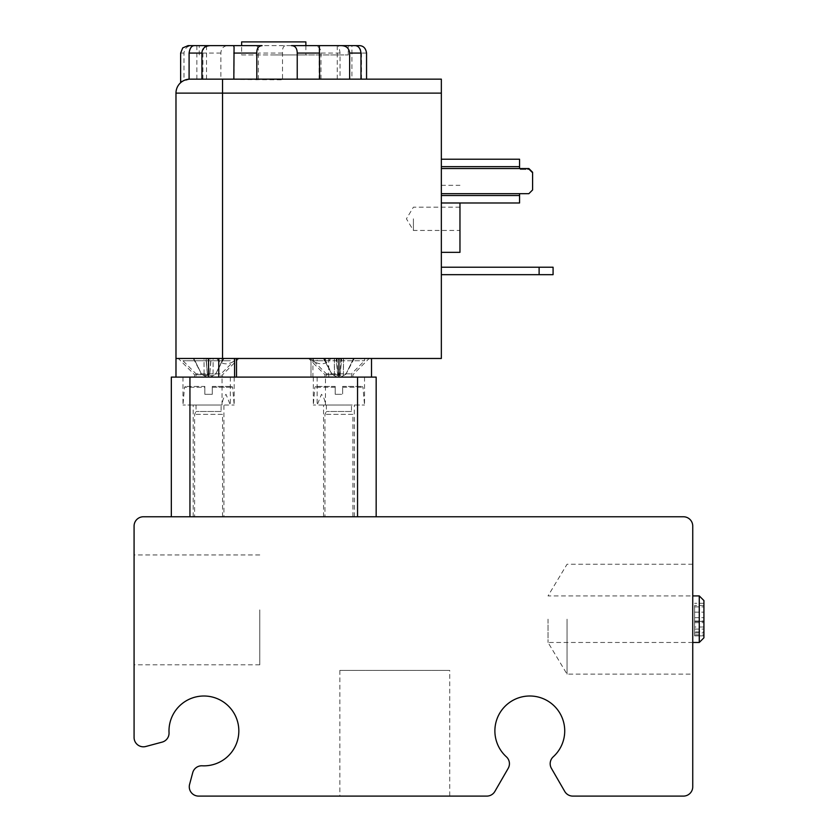 <?xml version="1.0" encoding="UTF-8"?>
<svg xmlns="http://www.w3.org/2000/svg" width="838" height="838" viewBox="0 0 838 838"><rect width="100%" height="100%" fill="white"/><g stroke="black" fill="none" stroke-linecap="round" stroke-linejoin="round"><path stroke-width="0.63" stroke-dasharray="4.19 3.14" d="M335.2 394.321L335.2 387.261L335.2 394.321L342.648 394.321L342.648 387.261L342.648 394.321L335.2 394.321M335.2 386.412L335.2 387.261L335.2 386.412L315.8 386.412L335.2 386.412M342.648 386.412L342.648 387.261L342.648 386.412L362.047 386.412L342.648 386.412M222.049 360.769L222.049 358.475L178.305 358.475L238.83 358.475L230.345 358.475L230.345 360.769L182.967 360.769L230.345 360.769M222.049 358.475L230.345 358.475M328.726 377.1L328.726 358.475L310.992 358.475L310.992 377.1L182.967 377.1L310.992 377.1L310.992 358.475L175.98 358.475L371.517 358.475L308.667 358.475L317.152 358.475L317.152 360.769L325.448 360.769L325.448 358.475L330.842 358.475C325.343 365.609 318.314 365.609 309.767 358.475M328.726 358.475L330.842 358.475M200.052 358.475L441.343 358.475L441.343 93.112L175.98 93.112L175.98 358.475L200.052 358.475M413.417 218.812L413.417 230.45L413.417 218.812M459.968 202.985L459.968 252.332M528.872 193.672L532.591 189.943L528.872 193.672L532.591 189.943L532.591 172.251L528.872 168.532L519.56 168.532L519.56 169.465L528.872 169.465L532.591 173.183L528.872 169.465L519.56 169.465L519.56 159.22L519.56 168.532L519.56 159.22L441.343 159.22L441.343 202.985L519.56 202.985L519.56 193.672L528.872 193.672M441.343 202.985L519.56 202.985L441.343 202.985L441.343 193.672L441.343 202.985L441.343 195.537L519.56 195.537L519.56 202.985L519.56 193.672L519.56 195.537L441.343 195.537L441.343 166.668L519.56 166.668L441.343 166.668L441.343 159.22L519.56 159.22L441.343 159.22L441.343 166.668L519.56 166.668M441.343 166.668L441.343 159.22M441.343 195.537L519.56 195.537M553.08 274.675L539.117 274.675L539.117 267.228L553.08 267.228L553.08 274.675M441.343 267.228L441.343 274.675L441.343 267.228L539.117 267.228M441.343 274.675L539.117 274.675M441.343 218.812L441.343 252.332L441.343 218.812M201.927 79.149L189.943 79.149A13.963 13.963 0 0 0 182.223 81.475L180.641 81.475M189.095 79.17L282.5 79.809L283.81 79.149L366.552 79.149L302.822 79.149M258.764 79.149L366.552 79.149M441.343 79.149L441.343 93.112M162.153 742.112A9.312 9.312 0 0 0 169.035 732.653A34.913 34.913 0 0 1 203.33 696.011A34.913 34.913 0 0 1 238.83 731.501A34.913 34.913 0 0 1 202.178 765.796A9.312 9.312 0 0 0 192.719 772.688L189.587 784.378A9.312 9.312 0 0 0 198.585 796.1L486.794 796.1A9.312 9.312 0 0 0 494.86 791.449L508.184 768.362A9.312 9.312 0 0 0 506.372 756.808A34.913 34.913 0 0 1 504.706 706.644A34.913 34.913 0 0 1 554.903 706.644A34.913 34.913 0 0 1 553.237 756.808A9.312 9.312 0 0 0 551.425 768.362L564.749 791.449A9.312 9.312 0 0 0 572.804 796.1L683.431 796.1A9.312 9.312 0 0 0 692.743 786.788L692.743 526.075A9.312 9.312 0 0 0 683.431 516.763L143.392 516.763A9.312 9.312 0 0 0 134.08 526.075L134.08 737.503A9.312 9.312 0 0 0 145.802 746.49L162.153 742.112M449.723 796.1L339.851 796.1L449.723 796.1L449.723 670.4L339.851 670.4L449.723 670.4M134.08 609.875L134.08 664.817L134.08 609.875M692.743 619.188L692.743 674.129L692.743 619.188M259.78 609.875L259.78 664.817L259.78 609.875M567.043 619.188L567.043 674.129L567.043 619.188M548.021 619.188L548.021 642.463L548.021 619.188M694.608 632.92L703.92 632.92L703.92 605.455L694.608 605.455L694.608 635.874L703.92 635.874L703.92 600.563M699.269 642.463L699.269 595.912M703.92 637.812L703.92 634.858L694.608 634.858L694.608 621.387L703.92 621.387L694.608 621.387L694.608 635.874L703.92 635.874M703.92 603.287L694.608 603.287L703.92 603.287L703.92 631.915L694.608 631.915L694.608 627.002L703.92 627.002M694.608 621.534L703.92 621.534M694.608 605.455L694.608 627.002M694.608 622.655L703.92 622.655M694.608 621.042L703.92 621.042M694.608 617.669L703.92 617.669L694.608 617.669L694.608 606.88L703.92 606.88L694.608 606.88L694.608 617.669M694.608 634.858L694.608 631.915M692.743 564.257L567.043 564.257L548.021 595.912L692.743 595.912M171.329 516.763L171.329 377.1L376.168 377.1L376.168 516.763L171.329 516.763L376.168 516.763M208.568 377.1L175.98 377.1L222.531 377.1L194.605 377.1L208.568 377.1L208.568 358.475M338.929 377.1L371.517 377.1L324.955 377.1L338.929 377.1L338.929 358.475M236.505 377.1L236.505 358.475M371.517 377.1L371.517 358.475M208.568 374.775L194.605 374.775L208.568 374.775M216.654 358.475C222.154 365.609 229.172 365.609 237.73 358.475M175.98 377.1L175.98 358.475M241.627 54.931L305.87 54.931L241.627 54.931L241.627 45.629M305.87 45.629L305.87 54.931M241.627 41.9L305.87 41.9M196.029 377.1L221.106 377.1L196.029 377.1L196.029 373.842L221.106 373.842L196.029 373.842L182.967 360.769L182.967 358.475M234.179 358.475L234.179 360.769L221.106 373.842L221.106 377.1M244.675 79.149L222.531 79.149L222.531 358.475M181.668 81.862L183.972 80.49L189.943 79.149L257.633 79.149M189.943 79.149L182.223 81.475M258.345 79.558L258.345 53.077C258.649 48.468 257.758 45.985 255.684 45.629L285.727 45.629C283.401 45.776 282.322 48.258 282.5 53.077L282.5 79.809M202.922 79.149L202.922 53.077C203.435 48.468 204.493 45.985 206.085 45.629L228.407 45.629C223.704 45.776 221.19 48.258 220.865 53.077L220.865 79.149M361.503 79.149L361.503 53.077C361.126 48.468 358.318 45.985 353.07 45.629L351.908 45.629L351.908 79.149M320.975 79.149L320.975 53.077C320.923 48.468 318.513 45.985 313.737 45.629L337.442 45.629C338.573 45.776 339.432 48.258 340.039 53.077L340.039 79.149M188.141 45.629L192.3 45.629C187.429 45.776 184.653 48.258 183.972 53.077L183.972 80.49M206.085 45.629L337.442 45.629M255.684 45.629L228.407 45.629M313.737 45.629L285.727 45.629M319.362 45.629L291.498 45.629M273.743 54.931L348.231 54.931L273.743 54.931M204.849 387.261L204.849 386.412L185.449 386.412L204.849 386.412L204.849 394.321L212.297 394.321L204.849 394.321L204.849 387.261L184.517 387.261L204.849 387.261M212.297 386.412L212.297 387.261L212.297 386.412L231.697 386.412L212.297 386.412M212.297 387.261L212.297 394.321L212.297 387.261L232.618 387.261L212.297 387.261M325.448 405.037L364.53 405.037L313.318 405.037L317.152 405.037L321.478 394.342C323.709 396.803 325.029 400.365 325.448 405.037L325.448 377.1M317.152 377.1L317.152 405.037M312.92 358.475L312.92 377.1M222.049 405.037L182.967 405.037L234.179 405.037L230.345 405.037L226.009 394.342C223.788 396.803 222.468 400.365 222.049 405.037L222.049 377.1M230.345 377.1L230.345 405.037M341.663 358.475L343.517 358.475L343.454 375.571L340.113 375.571L341.663 358.475L336.457 358.475L337.955 375.571L334.446 375.571L332.047 374.303L324.536 358.999L323.437 358.475L334.331 358.475L334.393 375.571L337.735 375.571L336.185 358.475L341.391 358.475L339.893 375.571L343.402 375.571L345.811 374.303L353.311 358.999L354.411 358.475L343.517 358.475M354.17 358.475L341.391 358.475M336.185 358.475L334.331 358.475M323.688 358.475L336.457 358.475M340.678 377.1L337.169 377.1L340.678 377.1L345.811 374.303M340.909 358.475L339.893 375.571M323.562 358.475L331.984 374.303L334.393 375.571M354.285 358.475L345.864 374.303L343.454 375.571M336.939 358.475L337.955 375.571M337.735 375.581L336.237 358.475L337.735 375.581M340.113 375.581L341.611 358.475L340.113 375.581M337.955 374.303L340.238 374.303M345.864 374.303L353.311 358.999M339.893 374.303L337.609 374.303M206.211 358.475L204.032 358.475L205.991 358.475L207.489 375.571L207.426 374.303L207.489 375.571L204.063 375.571L201.654 374.303L204.063 375.571L207.489 375.571L205.991 358.475L210.935 358.475L206.211 358.475L207.426 374.303L206.211 358.475M193.264 358.475L204.032 358.475L204.063 375.571L204.032 358.475L193.086 358.475L194.123 358.999L201.654 374.303L193.264 358.475M210.935 358.475L213.103 358.475L211.145 358.475L209.647 375.571L213.072 375.571L215.481 374.303L213.072 375.571L209.647 375.571L210.935 358.475M223.872 358.475L213.103 358.475L213.072 375.571L213.103 358.475L224.05 358.475L223.013 358.999L215.481 374.303L223.872 358.475M206.818 377.1L210.317 377.1L206.818 377.1L201.56 374.303L194.123 358.999L193.086 358.475M209.71 374.303L207.426 374.303L209.71 374.303M221.106 405.037L196.029 405.037L221.106 405.037L221.106 411.489L196.029 411.489L221.106 411.489L222.531 414.349L194.605 414.349L222.531 414.349L222.531 516.763L194.605 516.763L222.531 516.763M208.568 405.037L193.201 405.037L208.568 405.037M223.935 516.763L193.201 516.763L223.935 516.763L223.935 405.037M351.468 405.037L326.38 405.037L351.468 405.037L351.468 411.489L326.38 411.489L351.468 411.489L352.892 414.349L324.955 414.349L352.892 414.349L352.892 516.763L324.955 516.763L352.892 516.763M338.929 405.037L323.562 405.037L338.929 405.037M338.929 516.763L323.562 516.763L338.929 516.763M326.391 377.1L351.468 377.1L326.391 377.1L326.391 373.842L351.468 373.842L326.391 373.842L313.318 360.769L317.152 360.769M325.448 360.769L364.53 360.769L313.318 360.769L313.318 358.475L317.152 358.475M325.448 358.475L313.318 358.475M338.929 374.775L324.955 374.775L338.929 374.775M342.648 387.261L362.98 387.261L342.648 387.261M335.2 387.261L314.879 387.261L335.2 387.261M441.343 193.672L519.56 193.672M441.343 168.532L519.56 168.532M694.608 629.087L703.92 629.087M694.608 612.169L703.92 612.169L694.608 612.169M189.943 377.1L189.943 516.763M357.543 377.1L357.543 516.763M282.5 53.077L258.345 53.077M220.865 53.077L202.922 53.077M366.552 53.077L361.503 53.077M340.039 53.077L320.975 53.077M183.972 53.077L180.641 53.077M334.456 358.475L334.446 375.571M343.391 358.475L343.402 375.571M336.949 358.999L341.611 358.999M353.427 358.999L354.411 358.475M340.898 358.999L336.237 358.999M210.904 358.999L206.232 358.999L210.904 358.999M364.53 377.1L364.53 405.037L362.98 387.261L362.047 386.412M313.318 377.1L313.318 405.037L314.879 387.261L315.8 386.412M459.968 207.175L413.417 207.175L406.42 218.812L413.417 230.45L459.968 230.45M441.343 185.292L459.968 185.292M259.78 554.945L134.08 554.945M259.78 664.817L134.08 664.817M692.743 642.463L548.021 642.463L567.043 674.129L692.743 674.129M339.851 670.4L339.851 796.1M222.531 377.1L222.531 374.775L238.83 358.475M194.605 377.1L194.605 374.775L178.305 358.475M206.536 45.629L206.536 79.149M196.867 45.629L196.867 79.149M234.064 47.022L234.064 79.149M348.231 54.931L348.231 45.629M199.255 54.931L199.255 45.629M337.264 45.629L337.264 79.149M319.089 46.195L319.089 79.149M182.967 377.1L182.967 405.037L184.517 387.261L185.449 386.412M234.179 377.1L234.179 405.037L232.618 387.261L231.697 386.412M337.169 377.1L331.921 374.303L323.437 358.475M210.317 377.1L215.576 374.303L223.201 358.999M196.029 405.037L196.029 411.489L194.605 414.349L194.605 516.763M193.201 516.763L193.201 405.037M326.38 405.037L326.38 411.489L324.955 414.349L324.955 516.763M354.285 516.763L354.285 405.037M323.562 516.763L323.562 405.037M351.468 377.1L351.468 373.842L364.53 360.769L364.53 358.475M352.892 377.1L352.892 374.775L369.181 358.475M324.955 377.1L324.955 374.775L308.667 358.475"/><path stroke-width="1.26" d="M441.343 93.112L441.343 358.475L175.98 358.475L175.98 93.112L441.343 93.112L441.343 79.149L189.943 79.149A13.963 13.963 0 0 0 175.98 93.112A13.963 13.963 0 0 1 181.595 81.915L181.668 81.862M441.343 168.532L528.872 168.532L532.591 172.251L532.591 189.943L528.872 193.672L519.56 193.672L519.56 202.985L441.343 202.985M519.56 168.532L519.56 159.22L441.343 159.22M441.343 166.668L519.56 166.668M441.343 195.537L519.56 195.537M553.08 274.675L553.08 267.228L539.117 267.228L539.117 274.675L553.08 274.675M441.343 267.228L539.117 267.228M441.343 274.675L539.117 274.675M441.343 252.332L459.968 252.332L459.968 202.985M182.223 81.475A13.963 13.963 0 0 0 181.595 81.915L182.223 81.475L180.631 81.475L180.641 53.077L182.726 47.902L188.089 45.629L194.301 45.629C191.535 45.776 189.807 48.258 189.095 53.077L189.095 79.17L189.943 79.149M283.81 79.149L296.107 79.149M353.07 45.629L359.355 45.629C363.42 45.776 365.818 48.258 366.552 53.077L366.552 79.149L441.343 79.149M202.178 765.796A34.913 34.913 0 0 0 238.83 731.501A34.913 34.913 0 0 0 203.33 696.011A34.913 34.913 0 0 0 169.035 732.653A9.312 9.312 0 0 1 162.153 742.112L145.802 746.49A9.312 9.312 0 0 1 134.08 737.503L134.08 526.075A9.312 9.312 0 0 1 143.392 516.763L683.431 516.763A9.312 9.312 0 0 1 692.743 526.075L692.743 786.788A9.312 9.312 0 0 1 683.431 796.1L572.804 796.1A9.312 9.312 0 0 1 564.749 791.449L551.425 768.362A9.312 9.312 0 0 1 553.237 756.808A34.913 34.913 0 0 0 554.903 706.644A34.913 34.913 0 0 0 504.706 706.644A34.913 34.913 0 0 0 506.372 756.808A9.312 9.312 0 0 1 508.184 768.362L494.86 791.449A9.312 9.312 0 0 1 486.794 796.1L198.585 796.1A9.312 9.312 0 0 1 189.587 784.378L192.719 772.688A9.312 9.312 0 0 1 202.178 765.796M703.92 605.455L703.92 637.812L699.269 642.463L699.269 595.912L703.92 600.563L703.92 605.455M692.743 595.912L699.269 595.912M376.168 516.763L376.168 377.1L171.329 377.1L171.329 516.763M175.98 377.1L175.98 358.475M234.577 358.475L234.577 377.1M236.505 377.1L236.505 358.475M371.517 377.1L371.517 358.475M241.627 45.629L241.627 41.9L305.87 41.9L305.87 45.629M222.531 358.475L222.531 79.149L201.927 79.149L201.927 53.077C202.147 48.468 204.933 45.985 210.265 45.629L194.301 45.629M319.634 79.149L319.362 45.629L291.498 45.629C295.186 45.723 297.102 48.206 297.228 53.077L297.228 79.243M319.089 46.195L319.362 45.629L341.213 45.629C346.304 45.776 349.121 48.258 349.656 53.077L349.656 79.149M360.979 79.149L360.979 53.077C360.445 48.468 358.549 45.985 355.291 45.629L341.213 45.629M256.816 79.495L256.816 53.077C256.679 48.468 258.429 45.985 262.084 45.629L233.477 45.629L234.064 47.022L233.823 79.149M262.084 45.629L192.3 45.629M210.265 45.629L233.477 45.629M355.291 45.629L359.355 45.629M351.908 45.629L319.362 45.629M218.77 377.1L218.77 358.475M441.343 193.672L519.56 193.672M357.543 377.1L357.543 516.763M189.943 377.1L189.943 516.763M208.568 377.1L208.568 358.475M338.929 358.475L338.929 377.1M297.228 53.077L319.634 53.077M349.656 53.077L360.979 53.077M189.095 53.077L201.927 53.077M233.823 53.077L256.816 53.077M692.743 642.463L699.269 642.463M182.726 47.902L188.089 45.629M180.631 82.7L180.631 81.475M223.201 358.999L224.05 358.475"/></g></svg>
